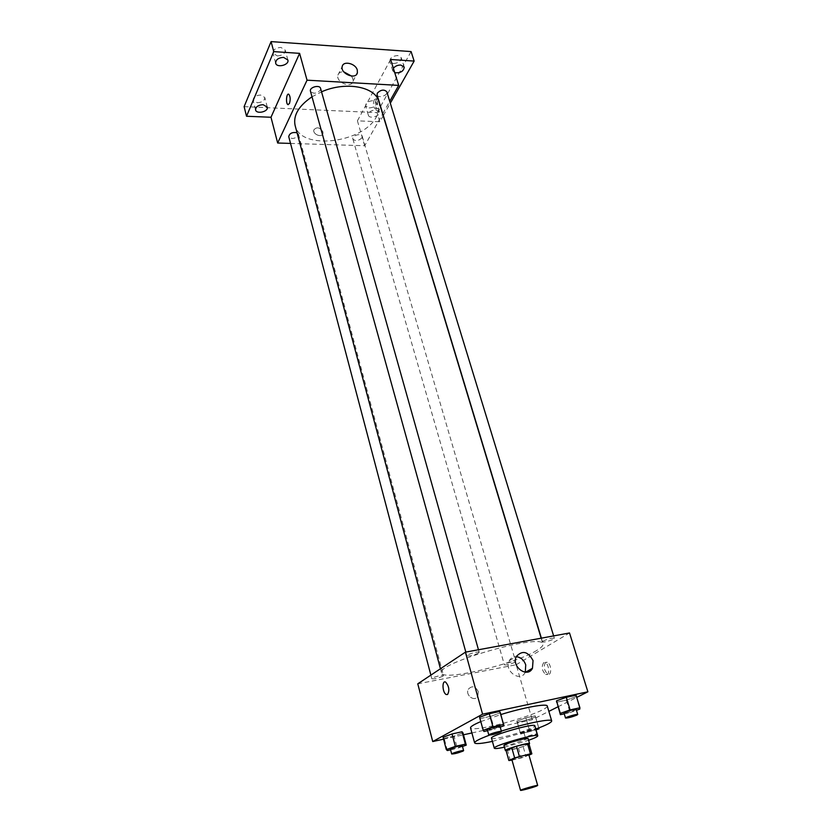 <?xml version="1.0" encoding="UTF-8"?>
<svg xmlns="http://www.w3.org/2000/svg" width="832" height="832" viewBox="0 0 832 832"><rect width="100%" height="100%" fill="white"/><g stroke="black" fill="none" stroke-linecap="round" stroke-linejoin="round"><path stroke-width="0.62" stroke-dasharray="4.16 3.12" d="M528.85 754.77L527.842 755.435C524.243 757.141 511.68 760.417 511.867 759.606M512.013 760.136L521.321 757.952L528.965 755.154M510.359 760.531L507.52 750.454L518.461 747.926L521.321 757.952M528.944 743.746L523.12 746.47L525.99 756.496M523.12 746.47L518.461 747.926M507.52 750.454L506.022 750.412M506.106 750.693L511.898 749.705C519.834 747.76 525.554 745.898 529.058 744.151M528.122 738.598L510.484 744.713L503.963 745.472M504.442 747.188L528.611 740.303M491.504 738.161C492.086 738.941 496.028 738.535 503.329 736.934C517.057 733.928 535.86 727.324 534.851 725.816M492.398 741.395L535.798 729.04M501.342 731.11L489.507 735.145M547.269 706.046C547.456 706.878 545.875 708.146 542.537 709.852C533.083 714.74 509.434 722.28 491.795 726.086C478.754 728.863 471.671 729.477 470.538 727.906M480.792 721.604L500.874 714.542M447.366 750.547L444.132 738.265L443.061 737.225L444.132 738.265L454.043 736.091L462.966 732.867L454.043 736.091L457.298 748.311L462.488 746.47M483.974 731.484L479.596 717.246L480.407 718.536L490.745 716.321L500.386 712.806L490.745 716.321L494.343 729.206L500.219 727.106M443.57 739.17L463.486 734.802M471.91 732.95L532.22 719.711L548.86 711.37M558.002 706.784L576.711 697.414M516.828 721.094L517.254 722.238L526.552 720.2L535.506 717.007L535.236 715.811L525.855 717.86L516.828 721.094L517.254 722.238L526.552 720.2L535.506 717.007L535.236 715.811L525.855 717.86L516.828 721.094L520.655 734.074L536.037 729.862M564.252 713.825L570.076 712.535L566.301 700.138L556.629 702.208L566.301 700.138L575.973 696.665L576.046 695.219L579.8 709.114M417.778 683.821L516.173 664.737L532.22 719.711M478.265 691.59C475.384 686.192 472.098 685.391 468.385 689.177C464.87 695.157 474.729 702.426 477.828 696.145L478.265 691.59C475.384 686.192 472.098 685.391 468.385 689.177C464.87 695.146 474.729 702.426 477.838 696.145L478.265 691.59M536.806 650.416C515.237 664.092 442.229 681.564 441.563 672.911C435.386 663.333 543.119 632.642 542.922 644.041C543.306 645.611 541.268 647.733 536.806 650.416M516.173 664.737L569.525 632.965M478.566 653.016C473.45 655.346 469.55 656.271 466.856 655.782C466.17 654.524 479.107 650.874 479.18 652.298L478.566 653.016M442.978 676.135C438.162 678.288 434.45 679.162 431.829 678.766C431.226 677.643 443.456 674.263 443.487 675.542L442.978 676.135M515.008 662.251C510.297 664.321 506.75 665.174 504.379 664.82C503.776 663.78 515.601 660.39 515.642 661.586L515.008 662.251M543.202 641.014L542.464 641.784C542.568 643.115 555.027 639.454 554.372 638.29C551.918 637.863 548.194 638.768 543.202 641.014M545.698 662.314C543.275 666.359 543.951 670.301 547.716 674.128C551.99 676.198 551.502 663.738 547.258 662.251L545.698 662.314M543.66 662.709C541.237 666.754 541.913 670.696 545.678 674.534C549.931 676.614 549.453 664.144 545.21 662.657L543.66 662.709M445.65 682.115L445.65 682.115C449.093 686.244 449.727 690.373 447.564 694.512M525.294 672.204L525.158 672.474C520.198 682.854 503.651 670.602 509.278 660.722C510.817 657.956 513.157 656.604 516.287 656.677M378.914 101.608C380.255 106.319 379.517 111.218 376.688 116.334C363.407 143.27 300.394 150.862 295.11 125.486M312 96.803L321.537 91.822M377.073 94.9C377.988 98.748 388.211 95.514 386.828 91.811M297.045 132.725L298.449 134.17L298.272 135.585C294.715 138.986 291.533 139.35 288.746 136.646M361.993 137.779C358.509 141.024 355.462 141.43 352.872 138.986C351.645 135.606 361.462 132.735 362.232 136.25L361.993 137.779M320.58 88.431L320.382 90.095C316.68 93.766 313.373 94.141 310.461 91.218M290.524 143.416L364.686 145.735L382.626 113.911M382.751 113.682L389.74 101.296M244.119 106.631L377.073 112.632L379.818 121.763L383.198 115.783M364.686 145.735L357.417 120.838L379.818 121.763M322.93 131.841C319.821 127.296 316.794 126.641 313.862 129.875C312.489 134.306 322.026 138.091 322.972 133.505L322.93 131.841C319.821 127.286 316.794 126.63 313.862 129.875C312.489 134.306 322.026 138.091 322.972 133.505L322.941 131.841M357.417 120.838L390.624 59.488M376.106 99.809C374.754 103.678 374.951 106.652 376.73 108.732C379.309 110.302 380.536 99.882 377.894 98.79L376.106 99.809M374.306 99.715C372.954 103.584 373.162 106.569 374.93 108.649C377.51 110.219 378.726 99.788 376.085 98.696L374.306 99.715M288.454 94.162L288.798 94.266C290.389 96.429 290.607 99.518 289.432 103.542L288.215 104.686M351.489 76.066L352.862 78.666L352.966 81.38C351.51 88.764 335.743 82.285 337.896 75.161C338.645 72.8 340.6 71.687 343.751 71.822M375.877 109.886L379.34 111.842C380.848 115.918 369.335 119.454 368.358 115.211C368.503 112.112 371.01 110.334 375.877 109.886M394.742 72.706L392.798 70.918L393.37 68.307M383.323 115.565L390.322 103.199M377.073 112.632L411.091 51.584M277.306 55.91C282.485 55.578 285.116 53.633 285.189 50.107L280.925 47.434C275.725 47.767 273.094 49.702 273.01 53.238L277.306 55.91M393.359 63.554C398.518 63.107 401.138 61.142 401.232 57.637L397.748 55.526C392.579 55.973 389.948 57.938 389.844 61.433L393.359 63.554M369.106 107.973C373.942 107.536 376.428 105.747 376.563 102.627L373.1 100.651C368.243 101.088 365.758 102.866 365.612 105.986L369.106 107.973M257.327 102.731C262.184 102.378 264.68 100.63 264.794 97.49L260.614 95.025C255.736 95.378 253.24 97.115 253.115 100.266L257.327 102.731M570.076 712.535L576.441 710.289M576.191 709.467L575.359 710.081C570.17 712.109 566.384 713.076 564.002 713.003M566.301 700.138L575.973 696.665M487.604 730.683L494.343 729.206M499.97 726.222L499.294 726.783C493.979 728.874 490.006 729.882 487.354 729.799M480.407 718.536L490.745 716.321M538.772 727.927L529.329 729.841L520.25 733.034M534.706 729.789C529.828 731.661 526.23 732.586 523.9 732.566C523.401 731.9 535.475 728.447 535.402 729.269L534.706 729.789M517.254 722.238L520.655 734.074M526.552 720.2L529.974 731.983M535.506 717.007L538.98 728.832M535.236 715.811L538.73 727.74M525.855 717.86L529.329 729.841M536.099 734.552C531.211 736.414 527.602 737.35 525.283 737.339C524.784 736.705 536.879 733.242 536.796 734.042L536.099 734.552M450.59 749.819L457.298 748.311M462.28 745.69L461.718 746.158C456.726 748.093 452.951 749.05 450.372 749.029M444.132 738.265L454.043 736.091M545.678 674.534L547.716 674.128M545.21 662.657L547.258 662.251M509.278 660.722L516.443 656.365M440.44 668.751L441.563 672.911M541.154 638.196L542.922 644.041M554.372 638.29L553.634 635.898M542.464 641.784L541.372 638.154M430.872 675.116L431.829 678.766M298.449 134.17L443.487 675.542M352.872 138.986L504.379 664.82M362.232 136.25L515.642 661.586M465.826 652.08L466.856 655.782M478.462 649.75L479.18 652.298M374.93 108.649L376.73 108.732M376.085 98.696L377.894 98.79M352.966 81.38L356.564 74.391M337.896 75.161L342.212 66.477M267.28 107.099L264.794 97.49M255.559 109.897L253.115 100.266M379.34 111.842L376.563 102.627M368.358 115.211L365.612 105.986M404.238 67.122L401.232 57.637M392.798 70.918L389.844 61.433M287.872 60.008L285.189 50.107M275.662 63.159L273.01 53.238M523.9 732.566L525.283 737.339M535.402 729.269L536.796 734.042"/><path stroke-width="1.25" d="M536.64 786.032C532.948 787.571 520.291 790.962 520.53 790.348C519.906 789.818 537.93 784.68 537.68 785.46L536.64 786.032M520.53 790.348L511.867 759.606C511.17 758.815 529.027 753.73 528.85 754.77L537.68 785.46M508.872 760.521L506.022 750.412L516.474 746.21L527.519 743.673L530.442 753.823L514.634 757.89L508.872 760.521L512.013 760.136M528.965 755.154L531.856 753.854L530.442 753.823M527.519 743.673L528.944 743.746L531.856 753.854M529.058 744.151L529.568 743.621C529.797 742.019 504.338 749.268 505.378 750.516L506.106 750.693M505.378 750.516L503.963 745.472C502.913 744.172 528.33 736.934 528.122 738.598L529.568 743.621M516.474 746.21L519.376 756.413M511.753 747.698L514.634 757.89M528.611 740.303C534.685 738.119 537.742 736.622 537.774 735.81C538.221 732.805 492.326 745.867 494.291 748.207C494.749 748.873 498.129 748.53 504.442 747.188M537.774 735.81L534.851 725.816C535.226 722.592 489.486 735.613 491.504 738.161L494.291 748.207M535.798 729.04C546.354 725.161 551.658 722.457 551.699 720.918C551.886 718.151 524.971 723.518 501.342 731.11M489.507 735.145C479.482 738.899 474.521 741.478 474.614 742.882C475.457 744.162 481.385 743.673 492.398 741.395M474.614 742.882L470.538 727.906C470.34 726.669 473.762 724.568 480.792 721.604M500.874 714.542C523.619 707.47 547.258 703.227 547.269 706.046L551.699 720.918M462.488 746.47L466.263 745.139L462.966 732.867L462.051 731.775L452.046 733.959L443.061 737.225L446.306 749.611L447.366 750.547L450.59 749.819M500.219 727.106L504.036 725.733L499.762 711.464L489.31 713.69L479.596 717.246L483.194 730.309L483.974 731.484L487.604 730.683M576.711 697.414L587.881 691.808L482.581 714.178L432.734 741.551L443.57 739.17M463.486 734.802L471.91 732.95M548.86 711.37L558.002 706.784M576.441 710.289L579.8 709.114L579.904 707.772L576.046 695.219L566.28 697.299L556.525 700.814L560.383 714.667L564.252 713.825M587.881 691.808L569.525 632.965L465.41 652.163L417.778 683.821L432.734 741.551M465.41 652.163L482.581 714.178M533.042 660.566L532.48 668.252C527.519 678.714 510.786 666.338 516.443 656.365C522.496 650.052 528.029 651.446 533.042 660.566M447.564 694.512L446.191 694.512C442.354 692.817 441.782 679.848 445.65 682.115C449.082 686.244 449.727 690.373 447.564 694.512L446.191 694.512C442.354 692.817 441.782 679.848 445.65 682.115M516.287 656.677C520.842 657.259 523.983 659.984 525.73 664.862L525.294 672.204M440.44 668.751L295.11 125.486C293.02 115.461 298.646 105.903 312 96.803M321.537 91.822C345.717 81.068 375.336 86.622 378.914 101.608L541.154 638.196M553.634 635.898L386.828 91.811C384.114 89.19 380.942 89.627 377.333 93.122L377.073 94.9L541.372 638.154M430.872 675.116L288.746 136.646C289.515 133.276 292.282 131.966 297.045 132.725M465.826 652.08L310.461 91.218C309.088 87.277 319.717 84.354 320.58 88.431L478.462 649.75M389.74 101.296L398.705 85.394L307.039 80.184L277.659 143.01L290.524 143.416M390.322 103.199L414.138 61.079L411.091 51.584L271.086 41.6L244.119 106.631L246.522 116.251L270.993 117.26L277.659 143.01M414.138 61.079L390.624 59.488L398.705 85.394M271.086 41.6L273.759 51.615L246.522 116.251M307.039 80.184L299.603 53.352L273.759 51.615M357.282 70.054L357.386 72.779C355.94 80.184 340.059 73.622 342.212 66.477C343.294 60.445 355.68 63.419 357.282 70.054M299.603 53.352L270.993 117.26M289.432 103.542L287.882 104.582C285.532 103.49 286.489 92.674 288.798 94.266C290.389 96.429 290.597 99.518 289.432 103.542M288.215 104.686L287.882 104.582C285.74 103.626 286.281 93.787 288.454 94.162M343.751 71.822L351.489 76.066M263.099 104.676L267.28 107.099C268.736 111.634 256.464 114.566 255.559 109.897C255.694 106.777 258.201 105.04 263.099 104.676M283.608 57.377L287.872 60.008C289.526 64.99 276.723 68.286 275.662 63.159C275.746 59.654 278.398 57.72 283.608 57.377M393.37 68.307C395.148 66.123 397.602 65.031 400.743 65.031L404.238 67.122C403.624 71.334 400.462 73.206 394.742 72.706M579.904 707.772L570.118 709.914L560.31 713.388L560.383 714.667M565.531 718.037L564.002 713.003C563.451 712.265 576.243 708.542 576.191 709.467L577.73 714.49L576.898 715.104C571.698 717.101 567.902 718.078 565.531 718.037C564.98 717.319 577.793 713.606 577.73 714.49M576.046 695.219L566.28 697.299L556.525 700.814L560.31 713.388M556.525 700.814L556.629 702.208M566.28 697.299L570.118 709.914M504.036 725.733L503.443 724.506L492.97 726.804L483.194 730.309M488.81 735.03L487.354 729.799C486.793 728.988 500.032 725.234 499.97 726.222L501.436 731.453L500.76 731.994C495.435 734.074 491.452 735.082 488.81 735.03C488.249 734.25 501.519 730.496 501.436 731.453M500.386 712.806L503.443 724.506M499.762 711.464L489.31 713.69L492.97 726.804M489.31 713.69L479.596 717.246M536.037 729.862L538.98 728.832L538.772 727.927M466.263 745.139L465.379 744.151L455.343 746.387L446.306 749.611M451.682 753.99L450.372 749.029C449.862 748.311 462.363 744.806 462.28 745.69L463.611 750.651L463.039 751.098C458.037 753.022 454.251 753.99 451.682 753.99C451.183 753.293 463.705 749.798 463.611 750.651M462.966 732.867L462.051 731.775L465.379 744.151M462.051 731.775L452.046 733.959L455.343 746.387M452.046 733.959L443.061 737.225M525.595 672.225L532.48 668.252M356.564 74.391L357.386 72.779"/></g></svg>
